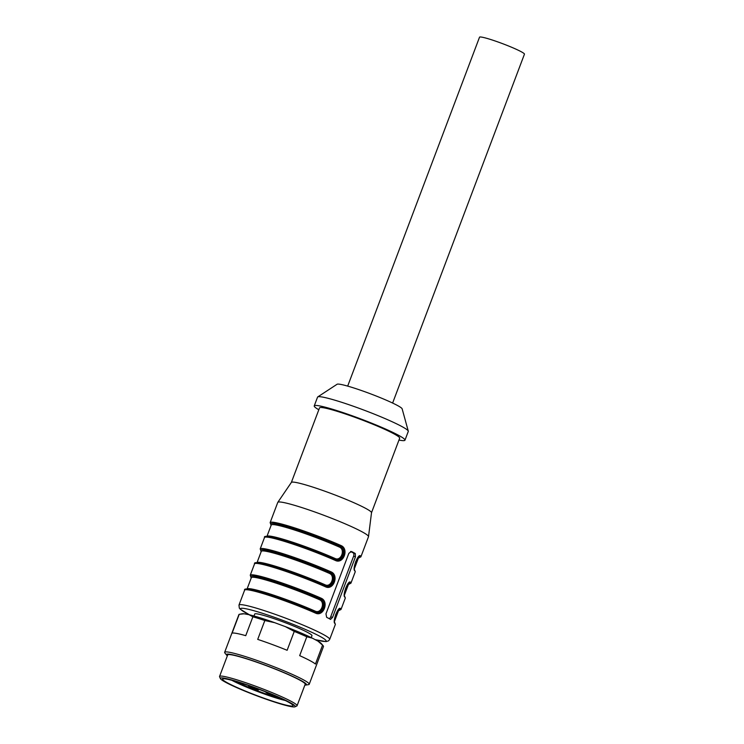 <?xml version="1.0" encoding="UTF-8"?>
<svg xmlns="http://www.w3.org/2000/svg" width="744" height="744" viewBox="0 0 744 744"><rect width="100%" height="100%" fill="white"/><g stroke="black" fill="none" stroke-linecap="round" stroke-linejoin="round"><path stroke-width="1.12" d="M226.706 655.213L224.93 653.065A45.198 3.971 20.7 0 1 224.651 652.311A45.198 3.971 20.7 0 1 244.283 656.227A45.198 3.971 20.7 0 1 287.928 672.474A45.198 3.971 20.7 0 1 309.216 684.266A45.198 3.971 20.7 0 1 308.5 684.647L305.756 685.075A42.752 3.757 -159.3 0 0 288.904 674.696A42.752 3.757 -159.3 0 0 245.008 658.189A42.752 3.757 -159.3 0 0 226.706 655.213A42.752 3.757 -159.3 0 0 227.348 655.827M304.863 685.122A42.752 3.757 -159.3 0 0 305.756 685.075M318.023 641.179A42.752 3.757 20.7 0 1 321.408 643.644L323.184 645.783A45.198 3.971 -159.3 0 0 322.561 645.178L318.023 641.179L312.341 638.147L306.798 636.78A45.198 3.971 -159.3 0 0 294.252 631.414L285.352 626.625A42.752 3.757 20.7 0 1 312.341 638.147M309.216 684.266L323.473 646.536A45.198 3.971 -159.3 0 0 323.184 645.783M274.731 622.691L264.836 620.524A45.198 3.971 -159.3 0 0 252.876 616.804L249.008 614.693A42.752 3.757 20.7 0 1 274.731 622.691L285.352 626.625M240.358 614.088L242.367 613.772A42.752 3.757 20.7 0 1 244.088 613.791L239.224 614.302A45.198 3.971 -159.3 0 0 238.908 614.581L224.651 652.311M277.865 703.108A40.018 3.515 -159.3 0 0 294.996 706.8A40.018 3.515 -159.3 0 0 259.061 689.13A40.018 3.515 -159.3 0 0 220.41 678.621A40.018 3.515 -159.3 0 0 277.865 703.108M220.41 678.621L219.592 676.817A41.431 3.636 20.7 0 1 219.554 676.454A41.431 3.636 20.7 0 1 259.6 687.698A41.431 3.636 20.7 0 1 297.07 705.749A41.431 3.636 20.7 0 1 296.8 705.991L294.996 706.8M219.554 676.454L227.673 654.962A41.431 3.636 20.7 0 1 245.669 658.542A41.431 3.636 20.7 0 1 285.687 673.441A41.431 3.636 20.7 0 1 305.189 684.248L297.07 705.749M252.876 616.804L245.743 635.664A45.198 3.971 -159.3 0 0 232.091 633.172L239.224 614.302M244.088 613.791L249.008 614.693M306.798 636.78L299.674 655.641A45.198 3.971 -159.3 0 1 315.437 664.039L322.561 645.178M264.836 620.524L257.712 639.384A45.198 3.971 -159.3 0 1 287.128 650.284L294.252 631.414M231.821 680.295A33.899 2.976 -159.3 0 0 232.342 680.574A33.899 2.976 -159.3 0 0 285.324 700.513M238.936 682.36A37.665 3.311 -159.3 0 0 222.819 678.881A37.665 3.311 -159.3 0 0 256.643 695.519A37.665 3.311 -159.3 0 0 293.015 705.405A37.665 3.311 -159.3 0 0 238.936 682.36M392.618 403.053L524.446 54.172A24.013 2.111 -159.3 0 0 495.272 41.022A24.013 2.111 -159.3 0 0 479.527 37.2L347.681 386.108M398.97 440.057A48.49 4.259 -159.3 0 0 404.969 440.188L408.279 431.418A48.49 4.259 -159.3 0 0 408.279 431.12L402.141 408.828A34.838 3.06 -159.3 0 0 397.091 405.285A34.838 3.06 -159.3 0 0 361.984 390.712A34.838 3.06 -159.3 0 0 337.097 384.248L317.744 396.915A48.49 4.259 -159.3 0 0 317.558 397.129L314.238 405.908A48.49 4.259 -159.3 0 0 318.813 409.767M408.279 431.12A48.49 4.259 -159.3 0 0 401.249 426.191A48.49 4.259 -159.3 0 0 352.396 405.908A48.49 4.259 -159.3 0 0 317.744 396.915M404.969 440.188A48.49 4.259 -159.3 0 0 397.938 434.97A48.49 4.259 -159.3 0 0 347.671 414.185A48.49 4.259 -159.3 0 0 314.238 405.908M371.507 512.737L399.677 438.188A42.845 3.767 -159.3 0 0 393.464 433.575A42.845 3.767 -159.3 0 0 349.066 415.217A42.845 3.767 -159.3 0 0 319.52 407.898L291.35 482.447M315.214 611.149C321.157 614.116 325.677 602.249 319.529 599.738A46.612 4.092 -159.3 0 0 275.206 582.85A46.612 4.092 -159.3 0 0 251.342 577.669L247.036 589.081A46.612 4.092 20.7 0 1 270.9 594.261A46.612 4.092 20.7 0 1 315.214 611.149A0.939 0.502 113.9 0 0 315.326 612.117M354.693 570.732A0.939 0.921 -44.9 0 0 354.525 569.792L355.232 571.801A48.49 4.259 -159.3 0 0 354.693 570.732C352.228 569.067 358.05 553.666 360.329 555.814A48.49 4.259 20.7 0 1 360.868 556.884L368.494 536.703A48.49 4.259 -159.3 0 0 368.513 536.619A48.49 4.259 -159.3 0 0 361.463 531.486A48.49 4.259 -159.3 0 0 311.662 510.868A48.49 4.259 -159.3 0 0 277.81 502.339A48.49 4.259 -159.3 0 0 277.763 502.423L270.137 522.604A48.49 4.259 20.7 0 1 294.968 527.998A48.49 4.259 20.7 0 1 341.078 545.566C349.215 548.988 343.403 564.389 335.442 560.483A48.49 4.259 -159.3 0 0 289.332 542.915A48.49 4.259 -159.3 0 0 264.501 537.521L260.195 548.923A48.49 4.259 20.7 0 1 285.017 554.317A48.49 4.259 20.7 0 1 331.136 571.885C339.264 575.317 333.452 590.717 325.491 586.802A48.49 4.259 -159.3 0 0 279.381 569.234A48.49 4.259 -159.3 0 0 254.56 563.84L250.244 575.251A48.49 4.259 20.7 0 1 275.075 580.636A48.49 4.259 20.7 0 1 321.185 598.213A0.939 0.502 113.9 0 1 320.357 598.976C327.146 601.868 322.022 615.418 315.382 612.135C322.701 615.632 327.816 602.082 320.357 598.976A0.939 0.502 -66.1 0 0 319.529 599.738M325.165 584.821C331.108 587.797 335.628 575.921 329.471 573.419A46.612 4.092 -159.3 0 0 285.157 556.531A46.612 4.092 -159.3 0 0 261.293 551.351L256.987 562.752A46.612 4.092 20.7 0 1 280.841 567.932A46.612 4.092 20.7 0 1 325.165 584.821A0.939 0.502 113.9 0 0 325.277 585.798M331.136 571.885A0.939 0.502 113.9 0 1 330.299 572.648C337.088 575.549 331.973 589.099 325.333 585.816C332.642 589.304 337.767 575.763 330.299 572.648A0.939 0.502 -66.1 0 0 329.471 573.419M335.107 558.502C341.05 561.469 345.569 549.602 339.422 547.091A46.612 4.092 -159.3 0 0 295.098 530.202A46.612 4.092 -159.3 0 0 271.244 525.022L266.929 536.433A46.612 4.092 20.7 0 1 290.792 541.613A46.612 4.092 20.7 0 1 335.107 558.502A0.939 0.502 113.9 0 0 335.219 559.469M341.078 545.566A0.939 0.502 113.9 0 1 340.25 546.329C347.039 549.23 341.914 562.78 335.274 559.488C342.584 562.985 347.708 549.435 340.25 546.329A0.939 0.502 -66.1 0 0 339.422 547.091M368.513 536.619L371.516 512.69A42.845 3.767 -159.3 0 0 365.285 508.161A42.845 3.767 -159.3 0 0 321.287 489.943A42.845 3.767 -159.3 0 0 291.378 482.41L277.81 502.339M350.536 551.453L353.158 552.857A2.827 1.581 -72.7 0 1 353.586 556.242L330.708 616.785A2.827 1.581 -72.7 0 1 329.211 618.655M321.185 598.213C329.322 601.636 323.51 617.036 315.549 613.13A0.939 0.502 -66.1 0 0 315.437 612.154L316.061 612.377M325.491 586.802A0.939 0.502 -66.1 0 0 325.388 585.835L325.379 585.826C296.028 572.871 252.132 558.372 254.56 563.84M335.367 559.525L335.33 559.507A0.939 0.502 -66.1 0 0 335.274 559.488A47.551 4.176 20.7 0 0 289.602 542.116A47.551 4.176 20.7 0 0 265.692 537.075M330.41 619.324A48.49 4.259 -159.3 0 0 328.643 618.348A48.49 4.259 -159.3 0 0 326.635 617.306L325.974 613.846L348.852 553.304L351.503 551.499A48.49 4.259 20.7 0 1 353.502 552.541A48.49 4.259 20.7 0 1 355.279 553.508L355.455 556.828L332.577 617.371L330.55 619.38M360.329 555.814A0.939 0.921 135.1 0 1 359.129 556.382A47.551 4.176 20.7 0 1 358.469 557.87M344.742 597.06A48.49 4.259 -159.3 0 1 345.281 598.13L344.584 596.13A0.939 0.921 135.1 0 1 344.742 597.06C342.277 595.395 348.099 579.995 350.377 582.143A0.939 0.921 135.1 0 1 349.178 582.71A47.551 4.176 -159.3 0 1 348.545 584.198M334.8 623.379A48.49 4.259 -159.3 0 1 335.339 624.449L334.633 622.458A0.939 0.921 135.1 0 1 334.8 623.379C332.336 621.714 338.148 606.314 340.436 608.462A0.939 0.921 135.1 0 1 339.236 609.029A47.551 4.176 -159.3 0 1 338.604 610.517M320.357 598.976A47.551 4.176 -159.3 0 0 271.448 580.571A47.551 4.176 -159.3 0 0 251.323 577.511A0.939 0.921 135.1 0 1 250.988 577.298L250.244 575.251M251.193 578.079L251.137 577.418M315.549 613.13A48.49 4.259 -159.3 0 0 269.44 595.553A48.49 4.259 -159.3 0 0 244.609 590.169C242.191 584.7 286.077 599.199 315.437 612.154A0.939 0.502 -66.1 0 0 315.382 612.135A47.551 4.176 20.7 0 0 269.709 594.763A47.551 4.176 20.7 0 0 245.799 589.713M330.299 572.648A47.551 4.176 -159.3 0 0 281.39 554.252A47.551 4.176 -159.3 0 0 261.274 551.183A0.939 0.921 135.1 0 1 260.939 550.969L260.195 548.923M261.135 551.75L261.088 551.09M325.388 585.835A0.939 0.502 -66.1 0 0 325.333 585.816A47.551 4.176 20.7 0 0 279.651 568.435A47.551 4.176 20.7 0 0 255.75 563.394M340.25 546.329A47.551 4.176 -159.3 0 0 291.341 527.924A47.551 4.176 -159.3 0 0 271.216 524.864A0.939 0.921 135.1 0 1 270.881 524.65L270.137 522.604M271.086 525.431L271.03 524.771M335.442 560.483A0.939 0.502 -66.1 0 0 335.33 559.507C305.97 546.552 262.083 532.053 264.501 537.521M311.243 637.608L311.969 635.674A30.606 2.688 -159.3 0 0 307.532 632.381A30.606 2.688 -159.3 0 0 275.819 619.268A30.606 2.688 -159.3 0 0 254.718 614.042L253.983 615.976M280.6 698.253A26.84 2.362 20.7 0 1 255.703 690.116A26.84 2.362 20.7 0 1 237.922 682.313A26.84 2.362 20.7 0 1 236.862 681.727M250.821 686.87L248.57 686.424L253.258 688.684L258.261 690.088L250.821 686.87M268.193 692.924L266.036 692.506L270.723 694.766L275.671 696.059M358.459 557.777L358.441 557.972A46.612 4.092 -159.3 0 0 358.171 557.219M348.518 584.096L348.499 584.3A46.612 4.092 -159.3 0 0 348.229 583.547M338.567 610.415L338.548 610.619A46.612 4.092 -159.3 0 0 338.278 609.866M330.708 616.785L332.577 617.371M353.586 556.242L355.455 556.828M353.158 552.857L355.279 553.508M350.377 582.143A48.49 4.259 20.7 0 1 350.917 583.212L348.508 584.263M340.436 608.462A48.49 4.259 20.7 0 1 340.975 609.531L338.567 610.591M335.339 624.449L329.704 639.366A48.49 4.259 -159.3 0 0 322.673 634.148A48.49 4.259 -159.3 0 0 272.406 613.363A48.49 4.259 -159.3 0 0 238.973 605.086L239.317 608.071L240.228 609.178L249.407 614.786M315.112 639.626A45.672 4.008 -159.3 0 0 319.446 636.083A45.672 4.008 -159.3 0 0 258.8 612.154A45.672 4.008 -159.3 0 0 249.519 614.814M358.441 557.972L354.339 568.835M348.499 584.3L344.398 595.154M338.548 610.619L334.447 621.473M358.459 557.944L360.868 556.884M354.535 569.811C353.949 570.527 354.302 567.858 355.604 561.794L359.027 556.307M344.584 596.13C343.998 596.855 344.36 594.177 345.653 588.113L349.076 582.636M334.633 622.458C334.056 623.174 334.409 620.505 335.711 614.442L339.125 608.955M250.951 577.26L251.137 578.228M316.051 612.386L315.437 612.154M260.902 550.941L261.079 551.899M270.844 524.613L271.03 525.58M244.609 590.169L238.973 605.086M355.232 571.801L350.917 583.212M345.281 598.13L340.975 609.531M315.214 639.673L325.993 641.616L328.541 640.854L329.704 639.366"/></g></svg>
